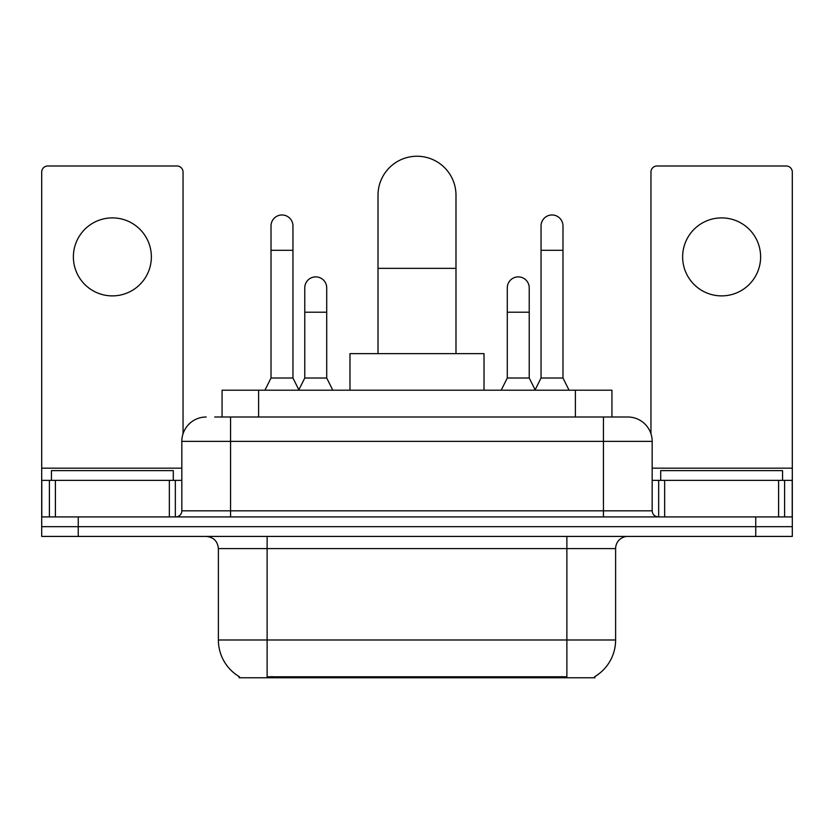 <?xml version="1.0" encoding="UTF-8"?>
<svg xmlns="http://www.w3.org/2000/svg" width="834" height="834" viewBox="0 0 834 834"><rect width="100%" height="100%" fill="white"/><g stroke="black" fill="none" stroke-linecap="round" stroke-linejoin="round"><path stroke-width="1.25" d="M222.063 417L222.063 390.197L611.937 390.197L611.937 417M594.903 676.562L594.903 677.761L239.097 677.761L239.097 676.562M239.462 676.781A42.649 42.649 0 0 1 218.383 639.991L267.12 639.991L267.12 676.781L566.88 676.781L566.88 639.991L615.617 639.991L615.617 548.595A12.187 12.187 0 0 1 627.804 536.418M218.383 639.991L218.383 548.595C217.664 541.193 213.598 537.138 206.196 536.418M594.538 676.781A42.649 42.649 0 0 0 615.617 639.991M78.25 536.418L792.3 536.418L792.3 526.661L41.7 526.661L41.7 536.418L78.25 536.418L78.25 526.661L41.7 526.661L41.7 480.363L55.409 480.363L55.409 516.913M215.287 417L627.804 417A24.374 24.374 0 0 1 652.167 441.374L652.167 510.825C652.532 514.526 654.565 516.559 658.266 516.913M214.734 417L230.57 417L230.57 441.374L181.833 441.374L181.833 510.825A6.088 6.088 0 0 1 175.734 516.913M206.196 417A24.374 24.374 0 0 0 181.833 441.374M755.75 536.418L755.75 526.661L792.3 526.661L792.3 480.363L792.3 516.913L41.7 516.913M755.75 516.913L755.75 526.661L78.25 526.661L78.25 516.913M652.167 441.374L603.43 441.374L603.43 417L627.804 417M173.295 480.363L173.295 470.616L51.447 470.616L51.447 480.363M112.371 217.893A38.989 38.989 0 0 0 73.382 256.893A38.989 38.989 0 0 0 112.371 295.882A38.989 38.989 0 0 0 151.361 256.893A38.989 38.989 0 0 0 112.371 217.893M169.344 516.913L169.344 480.363L55.409 480.363M183.042 433.763L183.042 172.075A6.088 6.088 0 0 0 176.954 165.987L47.788 165.987A6.088 6.088 0 0 0 41.7 172.075L41.7 480.363M169.344 480.363L181.833 480.363M782.553 480.363L782.553 470.616L660.705 470.616L660.705 480.363M378.011 353.637L378.011 195.229A38.989 38.989 0 0 1 417 156.239A38.989 38.989 0 0 1 455.989 195.229A38.989 38.989 0 0 0 417 156.239M455.989 353.637L455.989 195.229M484.022 390.197L484.022 353.637L349.978 353.637L349.978 390.197M264.931 390.197L271.019 378.011L292.953 378.011L299.052 390.197M292.953 378.011L292.953 225.941A10.967 10.967 0 0 0 281.986 214.974A10.967 10.967 0 0 1 282.674 214.995M271.019 378.011L271.019 250.304L292.953 250.304M271.019 250.304L271.019 225.941A10.967 10.967 0 0 1 281.986 214.974M534.948 390.197L541.047 378.011L562.981 378.011L569.069 390.197M562.981 378.011L562.981 225.941A10.967 10.967 0 0 0 552.014 214.974A10.967 10.967 0 0 1 552.702 214.995M541.047 378.011L541.047 250.304L562.981 250.304M541.047 250.304L541.047 225.941A10.967 10.967 0 0 1 552.014 214.974M298.864 389.832L304.775 378.011L326.709 378.011L332.797 390.197M326.709 378.011L326.709 287.834A10.967 10.967 0 0 0 316.43 276.898A10.967 10.967 0 0 1 326.709 287.834M304.775 378.011L304.775 312.208L326.709 312.208M304.775 312.208L304.775 287.834A10.967 10.967 0 0 1 316.43 276.898M501.203 390.197L507.291 378.011L529.225 378.011L535.136 389.832M529.225 378.011L529.225 287.834A10.967 10.967 0 0 0 518.946 276.898A10.967 10.967 0 0 1 529.225 287.834M507.291 378.011L507.291 312.208L529.225 312.208M507.291 312.208L507.291 287.834A10.967 10.967 0 0 1 518.946 276.898M721.629 217.893A38.989 38.989 0 0 0 682.639 256.893A38.989 38.989 0 0 0 721.629 295.882A38.989 38.989 0 0 0 760.618 256.893A38.989 38.989 0 0 0 721.629 217.893M778.591 516.913L778.591 480.363L664.656 480.363L664.656 516.913M778.591 480.363L792.3 480.363L792.3 172.075A6.088 6.088 0 0 0 786.212 165.987L657.046 165.987A6.088 6.088 0 0 0 650.958 172.075L650.958 433.763M652.167 480.363L664.656 480.363M562.001 677.761L562.001 676.562M271.999 677.761L271.999 676.562M258.613 417L258.613 390.197M575.387 417L575.387 390.197M566.88 536.418L566.88 548.595L218.383 548.595M615.617 548.595L566.88 548.595L566.88 639.991L267.12 639.991L267.12 536.418M230.57 516.913L230.57 510.825L652.167 510.825M181.833 510.825L230.57 510.825L230.57 441.374L603.43 441.374L603.43 516.913M181.833 468.176L41.7 468.176M175.338 480.363L175.338 516.913M41.794 480.363L41.794 516.913M49.404 516.913L49.404 480.363M378.011 268.339L455.989 268.339M792.3 468.176L652.167 468.176M792.206 516.913L792.206 480.363M784.596 480.363L784.596 516.913M658.662 516.913L658.662 480.363"/></g></svg>
